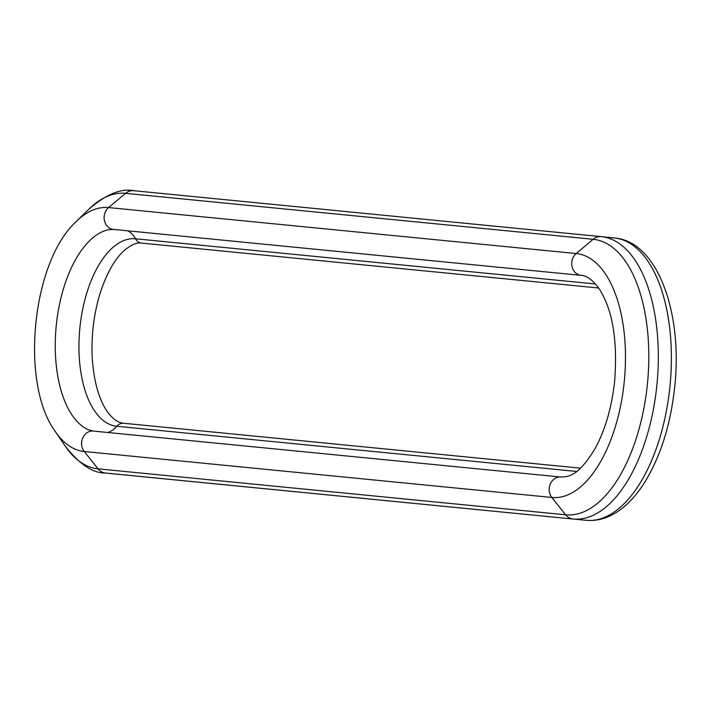 <?xml version="1.0" encoding="UTF-8"?>
<svg xmlns="http://www.w3.org/2000/svg" width="711" height="711" viewBox="0 0 711 711"><rect width="100%" height="100%" fill="white"/><g stroke="black" fill="none" stroke-linecap="round" stroke-linejoin="round"><path stroke-width="1.07" d="M118.426 474.335A141.871 70.078 -84.3 0 0 118.497 474.344A141.871 70.078 -84.3 0 0 118.568 474.353A9.456 8.221 95.6 0 0 118.577 474.353L586.166 520.31A9.456 8.221 95.6 0 0 586.184 520.31A141.871 70.078 -84.3 0 0 669.993 386.055A141.871 70.078 -84.3 0 0 614.42 237.972A141.871 70.078 -84.3 0 0 614.348 237.963L601.408 236.665M118.497 474.344L105.424 473.028A141.871 70.078 -84.3 0 0 105.495 473.037L586.166 520.31A9.456 8.221 95.6 0 0 586.202 520.31M105.424 473.028C92.981 473.277 79.632 464.372 65.368 446.321A138.441 68.38 -84.3 0 0 98.047 468.842A13.509 11.749 95.6 0 0 105.495 473.037L118.568 474.353A9.456 8.221 95.6 0 0 118.595 474.353M601.23 236.647L133.677 190.69A13.509 11.749 -84.4 0 1 133.677 190.69A13.509 11.749 -84.4 0 0 125.545 193.33A138.441 68.38 -84.3 0 0 89.177 208.927C106.348 194.219 121.172 188.139 133.65 190.69L601.257 236.647A13.509 11.749 -84.4 0 1 601.275 236.647A141.871 70.078 -84.3 0 1 601.346 236.656L601.257 236.647A13.509 11.749 -84.4 0 0 593.143 239.287L125.545 193.33L108.596 207.576A122.568 60.542 -84.3 0 0 76.397 221.388L89.177 208.927M76.397 221.388C31.933 261.604 19.721 383.318 55.316 431.568A122.568 60.542 -84.3 0 0 84.254 451.503L98.047 468.842L565.645 514.791A13.509 11.749 95.6 0 0 573.093 518.994A141.871 70.078 -84.3 0 0 656.92 384.749A141.871 70.078 -84.3 0 0 601.346 236.656L614.42 237.972C656.866 241.18 682.578 311.027 674.881 385.229C670.891 424.218 660.546 457.04 643.837 483.684C636.558 494.954 628.506 503.788 619.681 510.187C608.9 517.946 597.729 521.314 586.184 520.31L118.577 474.353M565.645 514.791A138.441 68.38 -84.3 0 0 647.445 383.727A138.441 68.38 -84.3 0 0 593.143 239.287L576.194 253.534L108.596 207.576A12.158 10.576 -84.4 0 0 104.446 220.65A12.158 10.576 -84.4 0 0 113.511 229.413L581.118 275.37A12.158 10.576 -84.4 0 1 572.044 266.598A12.158 10.576 -84.4 0 1 576.194 253.534A122.568 60.542 -84.3 0 1 624.276 381.416A122.568 60.542 -84.3 0 1 551.852 497.46L565.645 514.791M560.952 477.037L93.345 431.079A12.158 10.576 95.6 0 0 82.76 437.896A12.158 10.576 95.6 0 0 84.254 451.503L551.852 497.46A12.158 10.576 95.6 0 1 550.358 483.853A12.158 10.576 95.6 0 1 560.952 477.037C568.871 476.788 578.381 476.103 594.991 448.748C605.132 430.208 611.682 407.759 614.633 381.407C617.832 339.511 612.367 308.183 598.227 287.404C591.872 279.352 586.175 275.344 581.118 275.37M113.511 229.413L108.294 229.751A101.797 50.285 -84.3 0 0 56.258 325.514A101.797 50.285 -84.3 0 0 88.235 429.702L93.345 431.079M595.525 283.991L135.534 238.789A21.623 18.797 95.6 0 0 127.696 230.799M576.683 471.464L116.826 426.271A9.456 8.221 95.6 0 1 123.652 423.258C118.31 422.912 112.951 419.161 107.574 411.989C98.793 399.644 93.656 381.034 92.146 356.175C91.292 334.197 94.012 313.036 100.313 292.701C106.659 273.477 114.453 259.568 123.696 250.983C130.877 244.806 136.868 242.184 141.658 243.1A9.456 8.221 -84.4 0 1 135.534 238.789A94.208 46.535 -84.3 0 0 79.872 327.975A94.208 46.535 -84.3 0 0 116.826 426.271A21.623 18.797 -84.4 0 1 107.708 432.492M55.316 431.568L65.368 446.321M123.652 423.258L580.549 468.158M598.662 288.008L141.658 243.1"/></g></svg>
